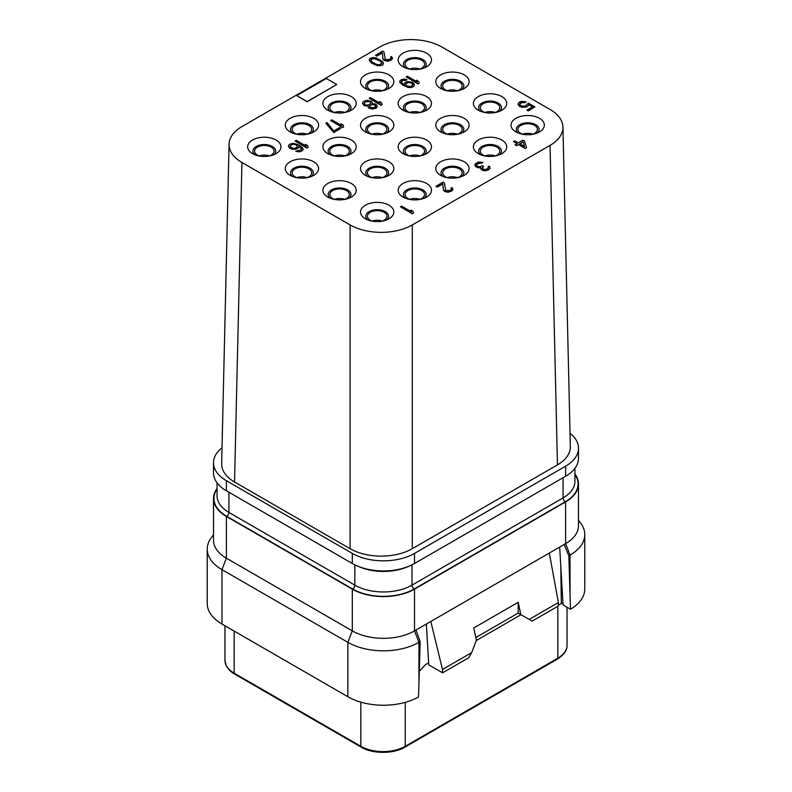 <?xml version="1.0" encoding="UTF-8"?>
<svg xmlns="http://www.w3.org/2000/svg" width="792" height="792" viewBox="0 0 792 792"><rect width="100%" height="100%" fill="white"/><g stroke="black" fill="none" stroke-linecap="round" stroke-linejoin="round"><path stroke-width="1.19" d="M570.022 433.234A43.986 25.393 180 0 1 578.487 448.213A43.986 25.393 180 0 1 565.607 466.171L414.513 553.4A43.986 25.393 180 0 1 352.301 553.4L226.393 480.704A43.986 25.393 180 0 1 213.513 462.746A43.986 25.393 180 0 1 222.037 447.728M229.066 144.194L221.661 463.696A43.986 25.393 0 0 0 234.541 481.991L350.084 548.698A43.986 25.393 0 0 0 412.286 548.698L557.459 464.884A43.986 25.393 0 0 0 570.339 446.589L562.934 127.086A43.986 25.393 0 0 0 550.054 109.464L441.916 47.035A43.986 25.393 0 0 0 379.705 47.035L241.946 126.572A43.986 25.393 0 0 0 229.066 144.194A43.986 25.393 0 0 0 241.946 162.489L350.084 224.918A43.986 25.393 0 0 0 412.295 224.918L550.054 145.381A43.986 25.393 0 0 0 562.934 127.086M234.541 481.991L241.946 162.489M388.961 205.207A16.652 9.613 0 0 0 365.409 205.207A16.652 9.613 0 0 0 365.409 218.8L365.409 218.8A16.652 9.613 0 0 0 388.961 218.8A16.652 9.613 0 0 0 388.961 205.207M426.591 183.487A16.652 9.613 0 0 0 403.039 183.487A16.652 9.613 0 0 0 403.039 197.079L403.039 197.079A16.652 9.613 0 0 0 426.591 197.079A16.652 9.613 0 0 0 426.591 183.487M464.211 161.766A16.652 9.613 0 0 0 440.659 161.766A16.652 9.613 0 0 0 440.659 175.359L440.659 175.359A16.652 9.613 0 0 0 464.211 175.359A16.652 9.613 0 0 0 464.211 161.766M501.831 140.035A16.652 9.613 0 0 0 478.279 140.035A16.652 9.613 0 0 0 478.279 153.638L478.279 153.638A16.652 9.613 0 0 0 501.831 153.638A16.652 9.613 0 0 0 501.831 140.035M539.461 118.315A16.652 9.613 0 0 0 515.909 118.315A16.652 9.613 0 0 0 515.909 131.917L515.909 131.917A16.652 9.613 0 0 0 539.461 131.917A16.652 9.613 0 0 0 539.461 118.315M351.341 183.487A16.652 9.613 0 0 0 327.789 183.487A16.652 9.613 0 0 0 327.789 197.079L327.789 197.079A16.652 9.613 0 0 0 351.341 197.079A16.652 9.613 0 0 0 351.341 183.487M388.961 161.766A16.652 9.613 0 0 0 365.409 161.766A16.652 9.613 0 0 0 365.409 175.359L365.409 175.359A16.652 9.613 0 0 0 388.961 175.359A16.652 9.613 0 0 0 388.961 161.766M426.591 140.035A16.652 9.613 0 0 0 403.039 140.035A16.652 9.613 0 0 0 403.039 153.638L403.039 153.638A16.652 9.613 0 0 0 426.591 153.638A16.652 9.613 0 0 0 426.591 140.035M464.211 118.315A16.652 9.613 0 0 0 440.659 118.315A16.652 9.613 0 0 0 440.659 131.917L440.659 131.917A16.652 9.613 0 0 0 464.211 131.917A16.652 9.613 0 0 0 464.211 118.315M501.831 96.594A16.652 9.613 0 0 0 478.279 96.594A16.652 9.613 0 0 0 478.279 110.197L478.279 110.197A16.652 9.613 0 0 0 501.831 110.197A16.652 9.613 0 0 0 501.831 96.594M313.721 161.766A16.652 9.613 0 0 0 290.169 161.766A16.652 9.613 0 0 0 290.169 175.359L290.169 175.359A16.652 9.613 0 0 0 313.721 175.359A16.652 9.613 0 0 0 313.721 161.766M351.341 140.035A16.652 9.613 0 0 0 327.789 140.035A16.652 9.613 0 0 0 327.789 153.638L327.789 153.638A16.652 9.613 0 0 0 351.341 153.638A16.652 9.613 0 0 0 351.341 140.035M388.961 118.315A16.652 9.613 0 0 0 365.409 118.315A16.652 9.613 0 0 0 365.409 131.917L365.409 131.917A16.652 9.613 0 0 0 388.961 131.917A16.652 9.613 0 0 0 388.961 118.315M426.591 96.594A16.652 9.613 0 0 0 403.039 96.594A16.652 9.613 0 0 0 403.039 110.197L403.039 110.197A16.652 9.613 0 0 0 426.591 110.197A16.652 9.613 0 0 0 426.591 96.594M464.211 74.874A16.652 9.613 0 0 0 440.659 74.874A16.652 9.613 0 0 0 440.659 88.476L440.659 88.476A16.652 9.613 0 0 0 464.211 88.476A16.652 9.613 0 0 0 464.211 74.874M276.091 140.035A16.652 9.613 0 0 0 252.539 140.035A16.652 9.613 0 0 0 252.539 153.638L252.539 153.638A16.652 9.613 0 0 0 276.091 153.638A16.652 9.613 0 0 0 276.091 140.035M313.721 118.315A16.652 9.613 0 0 0 290.169 118.315A16.652 9.613 0 0 0 290.169 131.917L290.169 131.917A16.652 9.613 0 0 0 313.721 131.917A16.652 9.613 0 0 0 313.721 118.315M351.341 96.594A16.652 9.613 0 0 0 327.789 96.594A16.652 9.613 0 0 0 327.789 110.197L327.789 110.197A16.652 9.613 0 0 0 351.341 110.197A16.652 9.613 0 0 0 351.341 96.594M388.961 74.874A16.652 9.613 0 0 0 365.409 74.874A16.652 9.613 0 0 0 365.409 88.476L365.409 88.476A16.652 9.613 0 0 0 388.961 88.476A16.652 9.613 0 0 0 388.961 74.874M426.591 53.153A16.652 9.613 0 0 0 403.039 53.153A16.652 9.613 0 0 0 403.039 66.756L403.039 66.756A16.652 9.613 0 0 0 426.591 66.756A16.652 9.613 0 0 0 426.591 53.153M513.513 141.511L517.037 143.55L515.067 144.857L516.582 145.728L518.552 144.59L525.363 148.52L526.551 147.668L524.482 140.996L522.967 140.125L518.225 142.867L514.701 140.827L513.513 141.679L516.889 143.629M476.388 165.102L478.437 163.39L481.922 163.122L482.912 162.38L478.408 162.063L475.25 163.885L474.873 165.439L475.794 166.657L478.012 167.706L480.645 167.637M479.16 167.914L480.655 167.468L480.982 169.191L483.506 170.646L486.595 170.607L489.753 168.785L489.822 166.825L489.01 166.132L488.03 166.706L488.298 168.003L487.565 168.716L484.437 169.646L482.17 168.34L483.526 166.389L482.526 165.805L479.2 166.855L476.784 165.914L476.368 164.993L477.249 163.904L482.912 162.38M488.03 166.706L488.367 167.508M482.09 167.953L483.526 166.389M435.996 186.259L437.253 187.16L442.787 183.972L443.391 190.021L444.569 191.387L448.074 192.268L451.598 191.11L453.014 189.417L451.985 187.516L450.995 188.08L451.272 189.377L449.747 190.555L445.748 190.525L444.362 182.883L443.104 182.16L435.996 186.259L437.253 186.991L442.787 183.793L443.391 189.852L446.272 191.971L450.806 191.397L453.014 189.248M450.995 188.08L451.341 188.882M400.445 206.791L412.295 213.8L413.483 213.117L412.899 211.246L410.88 210.078L411.464 211.781L401.633 206.108L400.445 206.791L412.295 213.632L413.483 212.949M410.88 210.078L411.385 211.741M519.592 104.455L521.393 102.673L524.928 102.663L526.116 101.812L521.364 101.346L518.938 102.455L517.978 104.178L519.255 106.059L521.918 107.138L526.512 106.821L528.422 105.425L528.66 104.415L532.689 106.742L526.967 110.048L528.224 110.781L534.937 106.9L528.383 103.118L525.244 106.098L520.997 105.92L519.582 104.415L520.205 103.178L526.116 101.812M517.978 104.178L519.255 106.227L521.918 107.306L526.512 106.989L528.422 105.593L528.66 104.584L532.541 106.831M526.967 110.048L528.224 110.949L534.937 106.9M406.167 76.913L418.018 83.922L419.206 83.239L418.622 81.368L416.612 80.2L417.186 81.903L407.355 76.23L406.167 76.913L418.018 83.754L419.206 83.071M416.612 80.2L417.117 81.863M399.673 81.833L402.524 85.011L407.91 87.437L411.256 87.546L413.483 86.546L414.444 84.823L414.028 83.734L412.157 82.19L407.157 81.586L404.93 82.576L404.019 84.566L401.633 82.734L401.366 81.437L402.89 80.259L406.969 79.655L404.415 79.091L401.435 79.645L399.911 80.824L400.089 82.754L406.247 86.764L411.256 87.367L413.483 86.377L414.444 84.655M401.297 82.101L402.89 80.438L405.979 80.398L406.969 79.655M369.141 98.297L380.992 105.306L382.18 104.623L381.595 102.752L379.576 101.584L380.16 103.287L370.329 97.604L369.141 98.297L380.992 105.138L382.18 104.455M379.576 101.584L380.081 103.247M372.101 103.604L372.21 102.346L371.339 101.386L367.577 100.356L364.597 100.911L362.677 102.316L362.449 103.326L364.231 105.494L368.082 105.89L368.102 107.049L369.468 108.286L374.22 108.751L376.982 107.158L377.051 105.366L375.428 103.98L372.032 103.613L372.21 102.346M362.449 103.326L364.231 105.663L368.013 106.069M367.933 106.267L368.716 108.029L372.478 109.058L376.25 108.039L377.22 106.148M330.63 120.532L342.481 127.542L343.659 126.859L343.084 124.978L341.065 123.819L341.649 125.522L331.808 119.84L330.63 120.532L342.481 127.373L343.659 126.68M341.065 123.819L341.57 125.483M325.888 123.265L333.788 132.561L340.897 128.284L339.639 127.552L333.709 130.977L327.076 122.582L325.888 123.265L333.788 132.383L340.897 128.284M295.079 141.055L306.93 148.064L308.118 147.381L307.534 145.51L305.514 144.342L306.098 146.045L296.267 140.372L295.079 141.055L306.93 147.896L308.118 147.213M305.514 144.342L306.019 146.005M301.188 148.173L301.128 149.787L295.862 151.252L300.158 151.678L302.188 150.797L303.158 148.906L301.871 147.025L298.544 144.877L293.317 143.233L289.347 144.362L288.387 146.084L288.803 147.173L290.931 148.856L295.673 149.322L297.901 148.332L298.812 146.342L301.534 148.807M375.557 55.252L376.824 56.143L382.348 52.955L382.962 59.004L384.13 60.37L387.644 61.251L391.159 60.093L392.575 58.4L391.545 56.499L390.565 57.064L390.832 58.37L389.308 59.539L385.318 59.509L383.932 51.876L382.665 51.143L375.557 55.252L376.824 55.975L382.348 52.787L382.962 58.836L385.843 60.954L390.367 60.38L392.575 58.232M390.565 57.064L390.901 57.866M369.26 60.053L371.656 63.202L377.744 65.805L382.279 65.221L383.437 63.39L382.665 61.627L376.358 57.994L373.606 57.539L370.428 58.212L369.488 59.044L369.428 60.826L371.656 63.033L375.388 64.954L380.833 65.597L383.209 64.221L383.437 63.221M296.752 95.614L307.128 101.772L336.748 84.496L326.383 78.507L296.752 95.614L307.128 101.604L336.748 84.496M557.459 464.884L550.054 145.381M412.295 548.698L412.295 224.918M350.084 548.698L350.084 224.918M386.763 219.869A11.415 6.593 180 0 0 385.258 211.622A11.415 6.593 0 0 0 370.003 211.157A11.415 6.593 0 0 0 367.617 219.869M372.646 221.255A9.742 5.623 180 0 1 370.3 220.255A9.742 5.623 0 0 1 367.448 216.275A9.742 5.623 0 0 1 373.458 211.088A9.742 5.623 0 0 1 384.08 212.305A9.742 5.623 180 0 1 386.932 216.275A9.742 5.623 180 0 1 381.734 221.255M382.298 221.067A9.742 5.623 0 0 0 372.082 221.067M562.934 602.603A38.758 22.374 180 0 1 561.31 603.603L558.301 605.256M559.677 547.074L563.072 604.979L570.478 609.246A50.272 29.027 0 0 0 584.773 588.981L584.773 534.58A50.272 29.027 0 0 0 580.388 522.73L578.487 520.275M574.923 473.953A43.986 25.393 180 0 1 578.487 483.962A43.986 25.393 180 0 1 565.607 501.92L414.513 589.149A43.986 25.393 180 0 1 352.301 589.149L226.393 516.453A43.986 25.393 180 0 1 213.513 498.495A43.986 25.393 180 0 1 217.077 488.486M578.487 483.962L578.487 525.69A43.986 25.393 180 0 1 565.607 543.649L565.607 501.92M568.834 555.806L570.042 595.198L570.042 555.103L568.834 555.806L564.122 544.51L565.607 543.649L570.042 555.103A50.272 29.027 0 0 0 584.773 534.58M570.042 595.198L570.478 609.246M529.165 619.423L532.125 621.136L558.281 606.029L558.38 602.554L529.165 619.423L520.819 614.602L518.206 602.296L473.764 627.947L476.388 640.263L471.695 652.598L468.725 657.736L442.57 672.834L428.759 664.854L426.363 624.037M419.295 671.279L425.542 664.617L428.64 662.825M213.513 534.808L211.613 537.273A50.272 29.027 0 0 0 207.227 549.113L207.227 603.514A50.272 29.027 0 0 0 221.958 624.037L347.856 696.732A50.272 29.027 0 0 0 418.522 696.98L420.176 641.629L418.958 642.332L418.958 682.427M564.122 544.51L414.513 630.877A43.986 25.393 180 0 1 352.301 630.877L226.393 558.192A43.986 25.393 180 0 1 213.513 540.233L213.513 498.495M558.38 602.554L549.311 553.054M520.978 614.701L476.269 640.55M471.695 652.598L442.471 669.478L442.57 672.834M442.471 669.478L430.808 621.472M518.206 602.296L518.186 613.067L520.819 614.602L518.186 613.067L475.804 637.54M415.998 630.026L420.176 641.629M352.301 589.149L352.301 630.877L347.856 642.332A50.272 29.027 0 0 0 418.958 642.332L414.513 630.877L414.513 589.149M347.856 696.732L347.856 642.332L221.958 569.646L221.958 624.037M207.227 549.113A50.272 29.027 0 0 0 221.958 569.646L226.393 558.192L226.393 516.453M578.487 448.213L578.487 458.301A43.986 25.393 180 0 1 565.607 476.259L414.513 563.488A43.986 25.393 180 0 1 352.301 563.488L226.393 490.802A43.986 25.393 180 0 1 213.513 472.844L213.513 462.746M419.918 199.346A9.742 5.623 0 0 0 409.702 199.346M419.354 199.535A9.742 5.623 180 0 0 424.552 194.555A9.742 5.623 180 0 0 421.7 190.585A9.742 5.623 0 0 0 411.088 189.367A9.742 5.623 0 0 0 405.068 194.555A9.742 5.623 0 0 0 407.92 198.535A9.742 5.623 180 0 0 410.266 199.535M424.383 198.149A11.415 6.593 180 0 0 422.888 189.902A11.415 6.593 0 0 0 407.623 189.436A11.415 6.593 0 0 0 405.237 198.149M457.538 177.626A9.742 5.623 0 0 0 447.332 177.626M456.984 177.814A9.742 5.623 180 0 0 462.172 172.834A9.742 5.623 180 0 0 459.32 168.864A9.742 5.623 0 0 0 448.708 167.637A9.742 5.623 0 0 0 442.698 172.834A9.742 5.623 0 0 0 445.55 176.814A9.742 5.623 180 0 0 447.886 177.814M462.003 176.428A11.415 6.593 180 0 0 460.508 168.171A11.415 6.593 0 0 0 445.252 167.716A11.415 6.593 0 0 0 442.867 176.428M495.168 155.905A9.742 5.623 0 0 0 484.952 155.905M494.604 156.093A9.742 5.623 180 0 0 499.802 151.114A9.742 5.623 180 0 0 496.95 147.134A9.742 5.623 0 0 0 486.328 145.916A9.742 5.623 0 0 0 480.318 151.114A9.742 5.623 0 0 0 483.17 155.093A9.742 5.623 180 0 0 485.516 156.093M499.633 154.707A11.415 6.593 180 0 0 498.128 146.451A11.415 6.593 0 0 0 482.873 145.995A11.415 6.593 0 0 0 480.487 154.707M532.788 134.185A9.742 5.623 0 0 0 522.572 134.185M532.224 134.363A9.742 5.623 180 0 0 537.422 129.393A9.742 5.623 180 0 0 534.57 125.413A9.742 5.623 0 0 0 523.957 124.195A9.742 5.623 0 0 0 517.938 129.393A9.742 5.623 0 0 0 520.799 133.373A9.742 5.623 180 0 0 523.136 134.363M537.253 132.987A11.415 6.593 180 0 0 535.758 124.73A11.415 6.593 0 0 0 520.492 124.275A11.415 6.593 0 0 0 518.107 132.987M495.168 112.464A9.742 5.623 0 0 0 484.952 112.464M494.604 112.642A9.742 5.623 180 0 0 499.802 107.672A9.742 5.623 180 0 0 496.95 103.693A9.742 5.623 0 0 0 486.328 102.475A9.742 5.623 0 0 0 480.318 107.672A9.742 5.623 0 0 0 483.17 111.652A9.742 5.623 180 0 0 485.516 112.642M499.633 111.266A11.415 6.593 180 0 0 498.128 103.01A11.415 6.593 0 0 0 482.873 102.554A11.415 6.593 0 0 0 480.487 111.266M457.538 134.185A9.742 5.623 0 0 0 447.332 134.185M456.984 134.363A9.742 5.623 180 0 0 462.172 129.393A9.742 5.623 180 0 0 459.32 125.413A9.742 5.623 0 0 0 448.708 124.195A9.742 5.623 0 0 0 442.698 129.393A9.742 5.623 0 0 0 445.55 133.373A9.742 5.623 180 0 0 447.886 134.363M462.003 132.987A11.415 6.593 180 0 0 460.508 124.73A11.415 6.593 0 0 0 445.252 124.275A11.415 6.593 0 0 0 442.867 132.987M419.918 155.905A9.742 5.623 0 0 0 409.702 155.905M419.354 156.093A9.742 5.623 180 0 0 424.552 151.114A9.742 5.623 180 0 0 421.7 147.134A9.742 5.623 0 0 0 411.088 145.916A9.742 5.623 0 0 0 405.068 151.114A9.742 5.623 0 0 0 407.92 155.093A9.742 5.623 180 0 0 410.266 156.093M424.383 154.707A11.415 6.593 180 0 0 422.888 146.451A11.415 6.593 0 0 0 407.623 145.995A11.415 6.593 0 0 0 405.237 154.707M382.298 177.626A9.742 5.623 0 0 0 372.082 177.626M381.734 177.814A9.742 5.623 180 0 0 386.932 172.834A9.742 5.623 180 0 0 384.08 168.864A9.742 5.623 0 0 0 373.458 167.637A9.742 5.623 0 0 0 367.448 172.834A9.742 5.623 0 0 0 370.3 176.814A9.742 5.623 180 0 0 372.646 177.814M386.763 176.428A11.415 6.593 180 0 0 385.258 168.171A11.415 6.593 0 0 0 370.003 167.716A11.415 6.593 0 0 0 367.617 176.428M344.668 199.346A9.742 5.623 0 0 0 334.462 199.346M344.114 199.535A9.742 5.623 180 0 0 349.302 194.555A9.742 5.623 180 0 0 346.45 190.585A9.742 5.623 0 0 0 335.838 189.367A9.742 5.623 0 0 0 329.828 194.555A9.742 5.623 0 0 0 332.68 198.535A9.742 5.623 180 0 0 335.016 199.535M349.133 198.149A11.415 6.593 180 0 0 347.638 189.902A11.415 6.593 0 0 0 332.383 189.436A11.415 6.593 0 0 0 329.997 198.149M307.048 177.626A9.742 5.623 0 0 0 296.832 177.626M306.484 177.814A9.742 5.623 180 0 0 311.682 172.834A9.742 5.623 180 0 0 308.83 168.864A9.742 5.623 0 0 0 298.218 167.637A9.742 5.623 0 0 0 292.198 172.834A9.742 5.623 0 0 0 295.05 176.814A9.742 5.623 180 0 0 297.396 177.814M311.513 176.428A11.415 6.593 180 0 0 310.018 168.171A11.415 6.593 0 0 0 294.753 167.716A11.415 6.593 0 0 0 292.367 176.428M344.668 155.905A9.742 5.623 0 0 0 334.462 155.905M344.114 156.093A9.742 5.623 180 0 0 349.302 151.114A9.742 5.623 180 0 0 346.45 147.134A9.742 5.623 0 0 0 335.838 145.916A9.742 5.623 0 0 0 329.828 151.114A9.742 5.623 0 0 0 332.68 155.093A9.742 5.623 180 0 0 335.016 156.093M349.133 154.707A11.415 6.593 180 0 0 347.638 146.451A11.415 6.593 0 0 0 332.383 145.995A11.415 6.593 0 0 0 329.997 154.707M382.298 134.185A9.742 5.623 0 0 0 372.082 134.185M381.734 134.363A9.742 5.623 180 0 0 386.932 129.393A9.742 5.623 180 0 0 384.08 125.413A9.742 5.623 0 0 0 373.458 124.195A9.742 5.623 0 0 0 367.448 129.393A9.742 5.623 0 0 0 370.3 133.373A9.742 5.623 180 0 0 372.646 134.363M386.763 132.987A11.415 6.593 180 0 0 385.258 124.73A11.415 6.593 0 0 0 370.003 124.275A11.415 6.593 0 0 0 367.617 132.987M419.918 112.464A9.742 5.623 0 0 0 409.702 112.464M419.354 112.642A9.742 5.623 180 0 0 424.552 107.672A9.742 5.623 180 0 0 421.7 103.693A9.742 5.623 0 0 0 411.088 102.475A9.742 5.623 0 0 0 405.068 107.672A9.742 5.623 0 0 0 407.92 111.652A9.742 5.623 180 0 0 410.266 112.642M424.383 111.266A11.415 6.593 180 0 0 422.888 103.01A11.415 6.593 0 0 0 407.623 102.554A11.415 6.593 0 0 0 405.237 111.266M457.538 90.743A9.742 5.623 0 0 0 447.332 90.743M456.984 90.922A9.742 5.623 180 0 0 462.172 85.952A9.742 5.623 180 0 0 459.32 81.972A9.742 5.623 0 0 0 448.708 80.754A9.742 5.623 0 0 0 442.698 85.952A9.742 5.623 0 0 0 445.55 89.922A9.742 5.623 180 0 0 447.886 90.922M462.003 89.546A11.415 6.593 180 0 0 460.508 81.289A11.415 6.593 0 0 0 445.252 80.824A11.415 6.593 0 0 0 442.867 89.546M419.918 69.013A9.742 5.623 0 0 0 409.702 69.013M419.354 69.201A9.742 5.623 180 0 0 424.552 64.231A9.742 5.623 180 0 0 421.7 60.251A9.742 5.623 0 0 0 411.088 59.034A9.742 5.623 0 0 0 405.068 64.231A9.742 5.623 0 0 0 407.92 68.201A9.742 5.623 180 0 0 410.266 69.201M424.383 67.815A11.415 6.593 180 0 0 422.888 59.568A11.415 6.593 0 0 0 407.623 59.103A11.415 6.593 0 0 0 405.237 67.815M382.298 90.743A9.742 5.623 0 0 0 372.082 90.743M381.734 90.922A9.742 5.623 180 0 0 386.932 85.952A9.742 5.623 180 0 0 384.08 81.972A9.742 5.623 0 0 0 373.458 80.754A9.742 5.623 0 0 0 367.448 85.952A9.742 5.623 0 0 0 370.3 89.922A9.742 5.623 180 0 0 372.646 90.922M386.763 89.546A11.415 6.593 180 0 0 385.258 81.289A11.415 6.593 0 0 0 370.003 80.824A11.415 6.593 0 0 0 367.617 89.546M344.668 112.464A9.742 5.623 0 0 0 334.462 112.464M344.114 112.642A9.742 5.623 180 0 0 349.302 107.672A9.742 5.623 180 0 0 346.45 103.693A9.742 5.623 0 0 0 335.838 102.475A9.742 5.623 0 0 0 329.828 107.672A9.742 5.623 0 0 0 332.68 111.652A9.742 5.623 180 0 0 335.016 112.642M349.133 111.266A11.415 6.593 180 0 0 347.638 103.01A11.415 6.593 0 0 0 332.383 102.554A11.415 6.593 0 0 0 329.997 111.266M307.048 134.185A9.742 5.623 0 0 0 296.832 134.185M306.484 134.363A9.742 5.623 180 0 0 311.682 129.393A9.742 5.623 180 0 0 308.83 125.413A9.742 5.623 0 0 0 298.218 124.195A9.742 5.623 0 0 0 292.198 129.393A9.742 5.623 0 0 0 295.05 133.373A9.742 5.623 180 0 0 297.396 134.363M311.513 132.987A11.415 6.593 180 0 0 310.018 124.73A11.415 6.593 0 0 0 294.753 124.275A11.415 6.593 0 0 0 292.367 132.987M269.428 155.905A9.742 5.623 0 0 0 259.212 155.905M268.864 156.093A9.742 5.623 180 0 0 274.062 151.114A9.742 5.623 180 0 0 271.201 147.134A9.742 5.623 0 0 0 260.588 145.916A9.742 5.623 0 0 0 254.578 151.114A9.742 5.623 0 0 0 257.43 155.093A9.742 5.623 180 0 0 259.776 156.093M273.893 154.707A11.415 6.593 180 0 0 272.389 146.451A11.415 6.593 0 0 0 257.133 145.995A11.415 6.593 0 0 0 254.747 154.707M525.363 148.52L526.551 147.668M518.552 144.59L525.363 148.351M516.582 145.728L518.552 144.421M515.067 144.689L516.582 145.56M523.096 141.798L524.532 146.5L519.74 143.738L523.096 141.798L524.462 146.461M519.889 143.817L523.096 141.966M474.873 165.271L475.794 166.488L479.16 167.746M489.753 168.785L490.04 167.864M488.624 169.726L489.753 168.617M486.595 170.607L488.228 169.785M485.308 170.775L486.595 170.438M483.506 170.646L485.308 170.607M482.298 170.181L483.506 170.478M481.793 169.894L482.298 170.013M480.982 169.191L481.793 169.716M480.625 168.359L480.982 169.023M406.484 85.764L405.652 83.912L408.217 82.427L411.424 82.912L412.84 84.417L412.414 85.536L410.187 86.526L406.484 85.764M405.583 84.576L407.375 82.794L409.315 82.546L411.424 83.081L412.83 84.546M365.656 101.762L367.993 101.277L370.359 101.96L370.488 103.633L369.161 104.692L366.825 105.168L364.459 104.485L364.33 102.811L366.706 101.445M374.2 107.603L370.458 107.722L369.626 105.871L372.002 104.504L374.695 104.692L375.527 106.544L374.2 107.603M366.706 101.614L369.597 101.693L370.735 102.98M364.082 103.643L365.656 101.93M369.597 106.771L370.161 105.445L372.002 104.673L374.695 104.861L375.557 105.811M292.585 149.361L296.911 148.728L298.633 147.441L298.812 146.174L301.188 148.005M290.931 148.856L292.585 149.193M289.664 148.134L290.931 148.688M288.803 147.173L289.664 147.965M288.387 146.084L288.803 147.005M302.92 150.084L303.158 148.906M302.188 150.797L302.92 149.916M301.396 151.262L302.188 150.629M300.158 151.678L301.396 151.084M298.416 151.816L300.158 151.51M296.812 151.579L298.416 151.648M295.862 151.084L296.812 151.401M292.614 148.292L289.981 146.322L291.793 144.401L294.891 144.362L297.158 145.679L296.842 147.312L295.456 148.114L292.614 148.292M290.001 146.362L291.793 144.57L293.733 144.322L295.842 144.857L297.257 146.292M379.804 60.657L381.833 62.974L379.774 64.756L376.378 64.39L371.587 61.618L370.953 59.657L374.022 58.469L378.031 59.638L381.11 61.647M381.11 61.816L381.813 63.112M370.884 60.321L371.686 59.113L374.022 58.638L379.804 60.836M567.032 607.256L567.032 645.381A31.423 18.137 180 0 1 557.825 658.202L405.257 746.292A31.423 18.137 180 0 1 360.825 746.292L234.175 673.17A31.423 18.137 180 0 1 224.968 660.34L226.126 665.498C228.858 670.814 233.432 673.447 234.561 674.032A1.881 1.089 -60 0 1 234.175 673.17L234.175 631.095M567.032 645.381C567.072 647.866 566.597 653.261 557.439 659.073A1.881 1.089 -120 0 0 557.825 658.202L557.825 606.296M557.439 659.073L404.87 747.153A1.881 1.089 -120 0 0 405.257 746.292L405.257 702.346M404.87 747.153C393.634 754.083 372.438 754.083 361.211 747.153A1.881 1.089 -60 0 1 360.825 746.292L360.825 702.138M574.923 474.576A43.57 25.156 180 0 1 565.31 501.742L414.216 588.981A43.57 25.156 180 0 1 352.598 588.981L226.69 516.285A43.57 25.156 180 0 1 217.077 489.119M560.805 566.28L561.31 603.603M574.923 468.31L574.923 481.397A40.432 23.344 180 0 1 563.082 497.901A3.138 1.812 -120 0 0 565.31 501.742M411.998 564.835L411.998 585.13L563.082 497.901L563.082 477.715M354.826 564.835L354.826 585.13A40.432 23.344 180 0 0 411.998 585.13A3.138 1.812 -120 0 0 414.216 588.981M408.623 566.339A40.432 23.344 180 0 1 358.192 566.339M228.918 492.258L228.918 512.434L354.826 585.13A3.138 1.812 -60 0 1 352.598 588.981M217.077 482.853L217.077 495.931A40.432 23.344 180 0 0 228.918 512.434A3.138 1.812 -60 0 1 226.69 516.285M565.607 476.259L565.607 466.171M414.513 563.488L414.513 553.4M352.301 563.488L352.301 553.4M226.393 490.802L226.393 480.704M361.211 747.153L234.561 674.032M224.968 625.779L224.968 660.34"/></g></svg>
